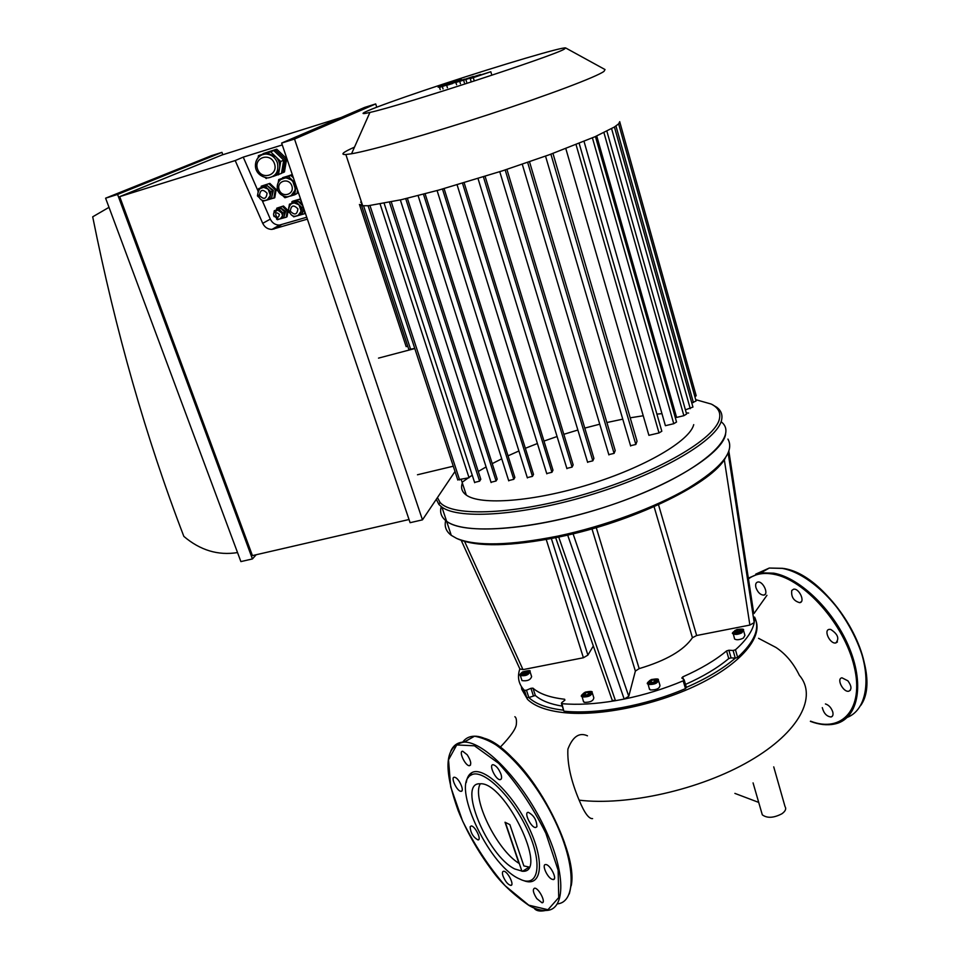 <?xml version="1.0" encoding="UTF-8"?>
<svg xmlns="http://www.w3.org/2000/svg" width="959" height="959" viewBox="0 0 959 959"><rect width="100%" height="100%" fill="white"/><g stroke="black" fill="none" stroke-linecap="round" stroke-linejoin="round"><path stroke-width="1.44" d="M734.894 793.393L758.713 802.407M761.626 812.477L762.309 814.838C767.14 818.399 773.661 818.051 781.885 813.783C785.469 811.218 786.5 808.809 785.013 806.531L773.733 766.864M587.471 735.817C579.308 732.113 572.775 736.536 567.896 749.111C567.189 763.64 570.941 780.662 579.14 800.166C584.367 812.812 588.838 818.962 592.578 818.614M534.175 908.065L534.75 908.964C536.848 911.038 540.432 911.553 545.515 910.499M509.864 824.632L505.021 822.235L509.864 824.632L523.854 865.917L528.996 867.044M525.124 869.657L525.46 870.64M480.315 783.815C471.372 797.768 496.75 849.962 518.987 863.34L505.021 822.235M468.591 775.723L468.388 777.569M791.75 590.492L793.572 589.222C799.123 587.963 805.56 602.072 799.71 602.672C793.692 600.981 791.043 596.918 791.75 590.492M830.71 629.428C837.89 634.139 839.593 638.646 835.804 642.95C830.122 644.316 823.254 630.087 829.259 629.368L830.71 629.428M847.9 680.818C851.616 686.021 851.928 689.485 848.823 691.199C843.285 692.638 836.116 678.588 841.978 677.809L847.9 680.818M825.423 703.954C828.792 704.997 831.237 707.658 832.76 711.95C833.407 714.779 832.844 716.457 831.057 716.984C826.718 716.493 823.793 713.376 822.295 707.622M755.944 587.591C755.201 584.415 755.824 582.557 757.814 582.029C763.064 580.842 769.25 594.58 763.712 595.119C760.343 594.916 757.754 592.41 755.944 587.591M536.788 898.607C533.144 892.817 532.401 889.341 534.571 888.19C538.67 887.698 546.474 903.006 542.003 902.779L536.788 898.607M551.749 879.163C546.87 876.886 541.571 864.263 545.623 864.55C549.998 864.059 557.922 879.823 553.163 879.571L551.749 879.163M536.908 826.646L535.637 827.521C531.106 827.941 523.422 812.045 528.301 812.345C533.815 815.282 536.68 820.053 536.908 826.646M500.958 774.153C502.013 777.605 501.725 779.439 500.095 779.667C495.683 780.015 488.371 764.347 493.13 764.719C496.103 765.522 498.716 768.662 500.958 774.153M475.484 744.903L474.321 744.58M467.237 754.805C470.977 760.823 471.708 764.467 469.419 765.714C465.271 766.037 458.246 750.873 462.717 751.233L467.237 754.805M455.333 777.485C459.613 779.211 464.731 791.678 461.027 791.307C457.119 791.643 450.167 776.91 454.386 777.234L455.333 777.485M470.126 826.79L471.169 825.975C474.945 825.579 482.077 840.204 477.966 839.916C473.195 837.219 470.581 832.844 470.126 826.79M503.019 876.046C502.072 873.062 502.276 871.467 503.619 871.251C507.479 870.796 514.947 885.636 510.727 885.397C507.862 884.582 505.297 881.465 503.019 876.046M466.29 782.472C466.973 777.761 468.723 774.548 471.528 772.834C482.725 765.378 511.746 791.978 528.313 826.394C545.18 860.798 542.207 887.806 523.938 880.71L522.967 880.386M517.932 878.204C487.4 863.184 451.293 784.126 471.013 775.124C481.897 767.907 510.068 793.824 526.167 827.257C542.554 860.679 539.725 886.943 521.996 880.062L517.932 878.204M514.791 868.986C487.184 855.692 456.952 782.1 480.075 783.803C504.59 781.153 549.375 873.337 522.571 871.263L514.791 868.986M593.321 645.982L587.891 655.117L583.408 657.754L522.991 669.622L519.85 668.914M754.577 618.807L754.206 622.595L749.878 625.076L696.654 635.517L692.422 637.723C683.887 650.298 666.133 660.595 639.173 668.615L635.373 671.084L628.768 696.294L624.177 699.063L615.474 700.681L612.214 700.286L611.962 699.555M727.929 439.09C734.846 451.413 721.576 467.812 688.13 488.299C654.961 507.659 604.254 526.335 557.862 536.093C509.589 545.635 475.82 546.39 456.556 538.371L458.594 539.27C477.678 547.217 511.051 546.486 558.725 537.076L567.692 535.11C639.629 518.999 712.525 482.413 725.34 458.042M683.359 679.152L682.7 676.922L681.825 678.037L684.103 679.691L683.18 680.83C664.263 688.802 644.592 694.879 624.177 699.063L567.692 535.11M682.7 676.922C700.657 668.974 715.282 660.319 726.562 650.933L728.744 658.569C717.62 667.908 703.211 676.527 685.505 684.414M728.876 650.226L733.108 650.49L735.289 658.15L731.07 657.874L728.876 650.226L726.562 650.933M728.169 453.068L754.206 622.595C752.539 631.046 746.294 640.109 735.457 649.77L733.108 650.49M658.617 680.89L659.96 685.373C659.66 688.502 656.483 690.024 650.43 689.941L649.243 688.49M743.669 630.926L744.927 635.385L743.381 638.095C739.617 639.893 736.692 640.204 734.618 639.03L734.378 638.179M530.231 672.319L531.622 676.622C530.471 679.979 527.258 681.31 521.996 680.602L521.744 679.847M525.124 673.901L522.679 674.081L522.487 673.014L527.162 671.588L527.366 672.655L525.124 673.901M737.459 630.099L740.204 629.871L740.792 630.914L735.889 632.401L735.301 631.37L737.459 630.099L738.07 632.221M524.717 671.768L525.376 673.757M522.487 673.014L522.835 674.069M740.204 629.871L740.54 631.058M655.776 680.315L654.709 681.765L651.796 682.652L649.95 682.089L651.017 680.626L653.93 679.751L655.776 680.315M592.422 693.297L593.813 697.732C593.453 700.885 590.288 702.432 584.343 702.348L583.3 701.005M589.641 692.83L588.49 694.292L585.613 695.167L583.899 694.58L585.062 693.129L587.927 692.254L589.641 692.83M653.93 679.751L654.553 681.813M651.017 680.626L651.617 682.592M587.927 692.254L588.55 694.22M585.062 693.129L585.697 695.143M753.546 612.07L728.876 451.305M562.262 706.124C550.07 704.134 541.092 700.585 535.35 695.479L528.841 697.517L526.455 690.216L524.417 690.348C518.591 684.258 517.069 677.102 519.838 668.867M526.455 690.216L530.95 688.31L533.324 695.623M535.35 695.479L532.964 688.166L530.95 688.31M532.964 688.166C539.473 693.872 550.022 697.565 564.611 699.243L564.899 700.13M558.725 537.076L615.474 700.681C595.371 704.062 577.522 705.057 561.926 703.666L561.686 702.695L564.827 700.202L564.611 699.243M563.736 710.751L561.926 703.666M683.18 680.83L685.493 688.598L686.344 687.399M685.493 688.598C645.779 705.656 596.894 714.563 564.36 711.218M525.448 693.477L523.374 689.209M524.417 690.348L526.815 697.649L528.841 697.517M731.07 657.874L728.744 658.569M686.38 687.375C706.675 678.504 722.978 668.771 735.301 658.15L737.651 657.43L735.457 649.77M754.577 617.093C760.199 628.385 754.553 641.835 737.651 657.43M563.568 710.187C547.277 708.293 535.709 704.074 528.829 697.529M456.556 538.371L451.269 535.338C446.067 531.358 444.209 526.431 445.695 520.569M451.269 535.338L446.606 521.264C441.344 517.357 439.558 512.49 441.248 506.64C439.558 512.49 441.344 517.357 446.606 521.264C465.834 536.692 548.188 528.445 623.602 500.658C699.207 473.051 740.672 436.429 721.084 421.708M521.36 686.512L521.78 689.353L527.498 699.315C534.475 706.22 546.498 710.655 563.544 712.597C600.825 716.721 659.133 704.433 701.52 682.928C744.016 661.434 764.407 634.498 754.613 617.86M408.834 349.544L414.756 348.417M406.113 346.475L407.815 346.451M378.505 358.127L414.803 348.549M453.283 466.206L417.477 474.765M462.346 483C460.608 487.891 461.914 491.919 466.29 495.072C480.375 505.561 533.432 501.713 589.102 484.475C644.82 467.333 689.845 440.828 693.729 424.645M603.93 132.618L683.863 415.691L676.598 417.429L596.726 135.962M592.41 137.868L673.769 423.71L665.402 425.688L584.031 141.405M576.047 144.629L659.013 432.941L648.895 435.326L565.822 148.609M552.959 153.428L637.04 441.212L635.829 444.473L630.554 445.707M529.512 161.759L615.21 450.598L614.084 453.379L608.809 454.614M506.915 169.371L593.897 458.39L592.818 460.847L587.555 462.094M485.11 176.36L573.146 464.875L572.079 467.117L566.841 468.376M464.144 182.761L552.983 470.198L551.94 472.284L546.726 473.542M444.089 188.587L533.516 474.393L532.461 476.371L527.294 477.618M425.101 193.778L514.863 477.414L513.796 479.32L508.666 480.567M407.371 198.273L497.194 479.128L496.079 480.998L491.008 482.257M391.272 201.941L480.795 479.248L479.608 481.166L474.597 482.413M380.136 204.099L469.047 477.762L457.731 479.788M359.409 204.447L361.615 205.717L368.208 205.741L401.126 199.748L438.659 190.11L502.696 170.75L549.423 154.711L594.976 136.741L614.371 127.032L618.651 123.843L619.73 121.661M361.219 204.075L362.046 203.835M361.387 201.834L360.608 202.217L361.303 201.594M619.778 121.985L696.186 395.731L694.915 396.846M691.787 402.948L696.078 400.982L618.639 123.867M683.863 415.691L686.596 414.06L606.879 131.167M685.409 409.841L692.949 407.072L614.431 126.996M673.769 423.71L676.539 422.032L595.443 136.538M659.013 432.941L661.818 431.226L579.164 143.382M688.634 413.041L686.284 412.945M675.328 412.933L673.961 412.969M661.962 413.665L656.903 414.12M643.225 415.762L630.207 417.812M622.775 419.167L606.879 422.523M599.747 424.202L584.786 428.086M577.869 430.028L563.82 434.307M557.083 436.513L543.981 441.08M537.4 443.526L525.352 448.285M518.915 450.982L508.03 455.837M501.749 458.822L492.231 463.629M486.093 466.949L478.277 471.468M472.272 475.22L468.927 477.426M468.124 477.99L462.849 481.754M436.285 499.315L438.922 504.482L441.907 507.119L446.606 521.264C464.036 534.714 529.812 530.555 598.8 509.049C667.836 487.663 722.235 454.362 725.627 434.259M441.907 507.119C459.205 520.042 525.005 515.379 594.172 493.789C663.4 472.319 718.075 439.378 721.636 419.778C722.69 414.744 721.096 410.596 716.864 407.335L712.261 404.614M437.448 497.577L440.001 502.324C452.013 517.297 515.87 514.791 586.86 493.597C657.886 472.547 715.882 438.539 719.49 418.568C720.784 412.31 718.015 407.467 711.182 404.039L695.707 399.663M354.482 147.147C342.89 152.313 340.013 154.759 345.863 154.519L351.545 153.764C371.157 150.443 429.572 133.864 489.078 114.433C548.62 95.001 596.714 76.804 603.99 71.374L605.033 69.551L565.666 47.95C563.161 46.571 501.293 64.948 444.257 83.733C386.885 102.577 346.259 117.969 369.922 112.431C400.119 105.946 554.961 55.478 564.371 49.077L565.666 47.95M289.007 206.712L289.426 204.207L292.831 203.188L294.317 202.948L299.016 204.818L301.15 211.148L298.261 215.331M273.986 212.383L274.262 210.752L276.672 210.033L281.059 211.196L282.605 215.679L280.496 218.7M258.247 191.057L258.642 188.599L262.023 187.568L263.617 187.317L268.184 189.187L270.366 195.516L267.249 199.868M276.672 210.033L279.081 209.302L283.037 213.078L282.162 218.28L280.112 218.892M279.057 219.215L277.343 219.719L276.504 218.928M274.07 216.602L273.579 214.828M262.023 187.568L265.403 186.537L270.965 191.848L269.755 199.196L266.782 200.095M265.643 200.431L263.006 201.234L261.603 199.892M258.678 197.11L257.456 195.948L257.767 194.03M292.831 203.188L296.235 202.169L301.785 207.48L300.527 214.804L297.602 215.667M296.331 216.051L293.73 216.818L292.327 215.487M289.45 212.742L288.191 211.543L288.527 209.506M289.426 204.207L297.973 201.21L302.9 205.921M303.368 207.312L302.241 213.809L300.527 214.804M297.973 201.21L296.235 202.169M303.164 206.7L301.785 207.48M258.642 188.599L267.237 185.626L272.788 190.913L271.577 198.249L269.755 199.196M267.237 185.626L265.403 186.537M272.788 190.913L270.965 191.848M274.262 210.752L280.867 208.331L284.811 212.083L283.936 217.285L282.162 218.28M280.867 208.331L279.081 209.302M284.811 212.083L283.037 213.078M280.987 179.429L285.986 177.715L292.471 180.4L295.552 189.522L291.021 195.78M296.151 185.998L294.653 194.797L290.517 196.044M288.108 196.775L284.919 197.734L283.253 196.151M278.29 191.404L276.959 190.146L277.295 188.156M278.242 182.474L278.721 179.573L288.479 176.588L295.12 182.941M278.721 179.573L290.841 175.413L293.406 177.871M297.566 190.158L296.99 193.55L294.653 194.797M290.841 175.413L288.479 176.588M278.494 209.038L280.975 208.067L285.638 211.459L284.032 216.686M304.207 209.781L302.421 212.802M294.269 202.325L297.506 201.198L301.821 202.745M267.273 185.662L273.387 190.433L271.721 197.386M263.833 186.669L267.141 185.662M298.441 192.735L297.05 193.191M282.557 177.942L292.279 174.526M282.617 177.655L292.339 174.718M276.54 209.625L276.791 208.175L282.569 206.485L287.256 211.028L286.166 217.237L280.328 218.832M287.256 211.028L288.144 210.536L287.041 216.734L286.166 217.237M276.791 208.175L283.456 206.005L288.144 210.536M282.569 206.485L283.456 206.005M291.632 203.116L292.771 201.186L300.515 198.921L299.652 199.388L301.198 200.887M291.896 201.654L299.652 199.388M304.818 211.579L304.423 213.773L305.31 213.054M304.423 213.773L296.679 216.015M261.04 187.52L261.256 186.178L269.851 183.385L276.156 189.403L274.765 197.746L266.015 200.347M268.94 183.828L275.257 189.858L276.156 189.403M261.256 186.178L269.851 183.385M275.257 189.858L273.866 198.213M263.078 153.812L275.233 149.844L285.195 159.386L282.989 172.644L281.514 173.088M280.759 157.264L277.75 154.363M263.114 153.632L276.743 149.184L286.681 158.703L285.195 159.386M276.743 149.184L275.233 149.844M286.681 158.703L284.463 171.925L282.989 172.644M272.943 176.504C276.552 175.017 278.769 172.248 279.584 168.185C280.172 163.785 278.877 159.949 275.701 156.677L267.837 153.296L262.358 154.735M258.139 157.6L258.462 155.634L270.69 151.858L280.711 161.508L283.72 160.117L281.466 173.387L272.871 176.54M266.266 178.554L265.451 177.775M280.711 161.508L278.458 174.85M283.72 160.117L273.759 150.515L270.69 151.858M273.759 150.515L258.462 155.634M307.371 219.143L271.996 229.393C267.825 229.369 264.732 227.343 262.718 223.339L235.195 160.561L243.238 157.132L258.163 191.297M262.143 200.407L270.318 219.12C272.296 223.075 275.353 225.065 279.477 225.089L306.724 217.237M243.238 157.132L282.258 144.941M341.008 117.561L221.925 155.01L119.707 196.643L235.195 160.561M119.707 196.643L252.433 555.609L409.025 519.514M237.532 552.576C218.077 555.693 200.179 550.298 183.84 536.381C146.068 437.939 115.691 331.43 92.699 216.818L109.002 207.336M117.585 194.437L252.433 558.941L240.889 561.59L105.598 198.189L117.585 194.437L221.961 152.361L211.495 155.658L105.598 198.189M410.104 522.691L281.634 143.071L294.521 139.043L422.463 519.85L410.104 522.691M376.731 107.156L375.7 103.932L364.552 107.444L281.634 143.071M256.161 554.758L252.433 558.941M222.788 154.735L221.961 152.361M455.01 471.48L422.463 519.85M375.7 103.932L294.521 139.043M472.547 77.523L490.816 71.733L470.27 78.662L481.37 74.802L454.962 82.726L473.29 76.444L460.488 80.964L480.591 74.478L472.547 77.523M491.499 74.023L490.816 71.733M474.034 80.148L473.338 77.835M470.965 80.952L470.27 78.662M466.649 82.102L465.954 79.813M464.36 82.702L463.665 80.424M460.44 83.745L459.745 81.467M443.993 85.387L456.232 81.323L443.993 85.387M454.626 82.138L438.155 87.221L454.326 81.683L461.603 79.597L454.674 82.318M464.779 79.117L439.546 87.377L464.827 79.273M443.058 88.887L442.363 86.634M440.241 89.619L439.546 87.377M447.829 84.991L452.792 83.457L447.829 84.991M579.14 800.166C626.79 805.98 699.998 789.952 749.842 760.895C799.95 731.885 817.512 696.258 799.35 675.28C793.465 663.172 785.673 653.894 775.963 647.457L758.557 638.322M767.775 568.891L757.994 573.434M866.049 675.867C864.431 640.049 833.047 591.883 801.328 575.58M847.396 717.332C867.595 709.408 872.33 675.963 856.567 639.941C840.959 603.906 808.041 572.919 782.232 568.387L769.25 568.052L755.728 574.141M810.367 721.36C819.07 724.656 827.09 725.555 834.414 724.057C857.214 719.718 864.982 687.028 849.902 649.339C835.037 611.674 800.633 577.965 773.853 573.182L760.931 572.799L748.344 578.145M810.547 721.156C842.11 733.467 864.467 708.761 854.181 666.445C844.376 624.249 804.349 579.452 773.493 574.213C763.376 572.379 755.033 573.938 748.452 578.912M528.733 905.152L505.177 885.768C488.79 866.744 474.573 845.119 462.538 820.88L450.718 786.907L448.512 759.852L456.748 744.939L474.465 745.802L498.632 763.316C516.553 782.844 532.281 806.135 545.827 833.203L558.15 870.269L558.725 897.588L547.973 909.731L528.733 905.152M450.886 750.885C453.547 745.059 457.994 742.122 464.228 742.086C484.091 741.595 521.492 779.895 543.657 825.771C566.074 871.647 566.122 910.427 546.043 910.463C536.728 910.487 530.327 906.159 528.948 905.452C513.137 894.411 500.802 882.676 491.955 870.269C477.978 851.568 466.709 831.669 458.15 810.583C445.348 774.62 441.919 745.886 464.228 742.086L474.537 736.2C494.364 735.601 531.238 772.594 553.427 817.703C575.868 862.788 576.719 902.107 557.431 903.869M462.646 742.218C465.439 738.25 469.407 736.248 474.537 736.2C498.093 740.792 520.929 761.314 543.046 797.78C551.893 812.633 559.013 827.473 564.383 842.302C570.497 862.776 574.177 874.812 569.286 893.92M464.096 742.086L473.722 736.668M484.391 738.322C520.449 747.924 579.404 846.881 571.216 885.756M587.891 655.117L551.377 538.562M546.246 539.521L583.408 657.754M522.991 669.622L464.588 541.427M724.297 459.673L749.878 625.076M696.654 635.517L658.497 504.674M654.074 506.652L692.422 637.723M639.173 668.615L596.246 527.606M628.768 696.294L573.074 533.827M591.967 528.853L635.373 671.084M522.511 672.019C528.625 670.041 530.231 670.581 527.342 673.65C521.205 675.627 519.598 675.076 522.511 672.019M520.641 673.829L520.341 675.556C525.604 676.239 528.817 674.908 529.979 671.564C530.986 670.173 528.469 670.329 522.415 672.007C519.994 674.045 519.31 675.232 520.341 675.556L521.996 680.602M741.103 631.885C734.714 633.947 732.676 633.443 735.002 630.399C741.367 628.337 743.405 628.828 741.103 631.885M741.882 632.784L743.429 630.075C744.352 629.044 742.194 628.84 736.944 629.488C732.688 632.173 731.405 633.587 733.108 633.719C735.181 634.882 738.106 634.57 741.882 632.784M732.964 632.604L734.618 639.03M649.207 683.347C647.936 680.77 650.37 679.344 656.507 679.056C657.814 681.621 655.381 683.06 649.207 683.347M648.775 684.51C654.841 684.582 658.03 683.06 658.33 679.943C659.001 678.768 656.663 678.648 651.317 679.571C647.541 682.197 646.39 683.671 647.876 684.019L648.775 684.51M647.697 682.748L649.531 689.437M583.072 695.85C582.089 693.261 584.558 691.835 590.456 691.583C591.475 694.172 589.006 695.587 583.072 695.85M582.64 697.001C588.598 697.061 591.763 695.527 592.135 692.386C592.77 691.211 590.468 691.127 585.23 692.158C581.55 694.772 580.447 696.246 581.897 696.57L582.64 697.001M581.705 695.347L583.599 701.916M505.177 169.947L592.818 460.847M483.432 176.888L572.079 467.117M527.654 162.407L614.084 453.379M550.898 154.183L635.829 444.473M462.514 183.253L551.94 472.284M363.593 205.897L410.68 349.496M369.982 205.574L459.637 479.991M423.47 194.209L513.796 479.32M442.471 189.043L532.461 476.371M405.705 198.669L496.079 480.998M389.498 202.313L479.608 481.166M615.966 125.989L693.405 402.564M611.602 128.662L690.252 408.678M297.901 208.87C297.122 214.78 294.593 215.535 290.313 211.136C291.08 205.226 293.61 204.471 297.901 208.87M294.317 202.948L294.173 203.032C291.452 202.673 289.57 204.818 288.527 209.482C290.074 214.576 292.423 216.794 295.576 216.135C299.951 215.284 301.665 212.514 300.73 207.827C299.472 204.746 297.29 203.152 294.173 203.032C291.2 203.32 289.354 204.962 288.659 207.959L288.659 207.983M279.405 214.396C277.439 223.219 272.308 208.271 279.405 214.396M277.69 209.865L277.547 209.937C271.984 212.658 272.344 215.763 278.625 219.251C281.718 218.652 282.917 216.674 282.246 213.354L277.547 209.937L273.687 213.342M267.046 193.215C266.314 199.148 263.809 199.904 259.517 195.504C260.249 189.57 262.754 188.815 267.046 193.215M263.617 187.317L263.461 187.401C260.752 186.933 258.846 189.103 257.767 193.898C259.218 198.861 261.543 201.078 264.732 200.527C269.143 199.736 270.87 196.955 269.911 192.196C268.664 189.163 266.518 187.556 263.461 187.401L259.949 188.671L257.983 191.92M291.848 185.866C294.857 194.533 282.054 198.393 279.165 189.726C276.132 181.083 288.959 177.151 291.848 185.866M285.986 177.715L285.53 177.942C275.856 177.966 272.548 194.929 287.137 196.859C293.526 195.72 296.055 191.728 294.713 184.847C292.963 180.508 289.906 178.206 285.53 177.942C281.263 178.23 278.554 180.52 277.439 184.799M274.49 163.749C278.542 175.437 261.435 180.676 257.527 169C253.392 157.36 270.558 151.99 274.49 163.749M267.837 153.296L266.123 154.039C253.847 153.848 249.412 175.029 267.693 177.954C275.868 176.648 279.093 171.577 277.379 162.742C275.233 157.384 271.481 154.483 266.123 154.039C260.872 154.255 257.444 156.94 255.837 162.107M262.718 223.339L270.318 219.12M273.878 229.069L281.335 224.766M456.604 84.752L455.909 82.498M440.049 89.151L439.366 86.933M447.421 87.76L446.726 85.495M762.309 814.838L753.067 782.892M766.948 595.299L754.002 613.532M534.75 908.964L534.487 908.197M521.936 871.263L505.537 822.954M500.202 747.253C510.847 736.14 516.242 728.372 516.374 723.937C516.721 719.993 516.218 717.584 514.863 716.709M801.292 601.749L799.71 602.672M837.423 641.955L835.804 642.95M850.357 690.228L848.823 691.199M832.448 716.085L831.057 716.984M765.162 594.28L763.712 595.119M748.344 578.217L760.931 572.799L769.25 568.052L782.484 568.315C830.398 573.602 885.888 670.581 860.643 705.572M542.003 902.779L543.034 902.119M553.163 879.571L554.302 878.84M535.637 827.521L536.848 826.778M500.095 779.667L501.269 778.972M469.419 765.714L470.485 765.102M461.027 791.307L461.998 790.731M477.966 839.916L478.889 839.353M510.727 885.397L511.674 884.797M471.013 775.124L471.528 772.834M522.571 871.263L528.853 867.32M520.066 669.382L461.207 540.325M612.214 700.286L555.669 537.711M561.411 703.474L563.832 711.027M686.404 687.447L684.187 679.979M526.815 697.649L524.429 690.348M522.475 688.118L521.78 689.353M466.29 495.072L461.243 479.608M587.651 462.394L499.771 171.697M566.937 468.675L478.026 178.566M608.905 454.914L522.271 164.241M630.65 446.007L545.539 156.125M457.107 184.847L546.822 473.842M406.172 346.643L359.589 204.83M408.894 349.711L361.627 205.717M457.815 480.051L368.1 205.753M418.1 195.6L508.749 480.867M437.088 190.541L527.378 477.918M400.347 199.928L491.104 482.545M384.151 203.368L474.681 482.689M440.001 502.324L438.922 504.482M711.434 404.171L713.16 405.046M362.706 205.849L345.863 154.519M369.922 112.431L351.545 153.764M280.975 208.067L280.052 208.571M297.506 201.198L296.894 201.534M271.996 229.393L279.477 225.089"/></g></svg>
